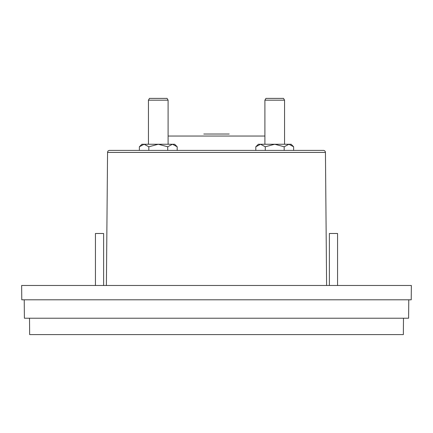<?xml version="1.0" encoding="UTF-8"?>
<svg xmlns="http://www.w3.org/2000/svg" width="433" height="433" viewBox="0 0 433 433"><rect width="100%" height="100%" fill="white"/><g stroke="black" fill="none" stroke-linecap="round" stroke-linejoin="round"><path stroke-width="0.65" d="M297.238 150.392L323.397 150.392A2.046 2.046 0 0 1 325.443 152.421L107.557 152.421A2.046 2.046 0 0 1 109.603 150.392L297.238 150.392L293.634 150.392L293.634 146.782L291.1 144.249L288.908 144.249L293.634 146.782M323.397 150.392L109.603 150.392M203.808 134.019L229.192 134.019M107.557 152.421L106.394 285.477M325.443 152.421L326.606 285.477M103.622 285.477L103.622 233.49L95.433 233.49L95.433 285.477M337.567 285.477L337.567 233.49L329.378 233.49L329.378 285.477M255.816 146.782L260.547 144.249L258.349 144.249L255.816 146.782L255.816 150.392L252.212 150.392M180.788 150.392L177.184 150.392L177.184 146.782L174.651 144.249L172.453 144.249L177.184 146.782M139.366 146.782L144.092 144.249L141.9 144.249L139.366 146.782L139.366 150.392L135.762 150.392M284.551 144.249L284.551 100.175L264.904 100.175L264.904 144.249M168.096 144.249L168.096 100.175L148.449 100.175L148.449 144.249M284.551 100.175L283.528 98.405L265.927 98.405L264.904 100.175M168.096 100.175L167.073 98.405L149.472 98.405L148.449 100.175M21.65 285.477L411.35 285.477L411.226 299.804L21.774 299.804L21.65 285.477M408.768 299.804L408.606 318.223L24.394 318.223L24.232 299.804M29.509 318.223L29.65 334.595L403.35 334.595L403.491 318.223M265.272 146.782L274.728 144.249L260.547 144.249L265.272 146.782L265.272 150.392M284.178 146.782L288.908 144.249L274.728 144.249L284.178 146.782L284.178 150.392M148.822 146.782L158.272 144.249L144.092 144.249L148.822 146.782L148.822 150.392M167.728 146.782L172.453 144.249L158.272 144.249L167.728 146.782L167.728 150.392M264.904 136.043L168.096 136.043"/></g></svg>

